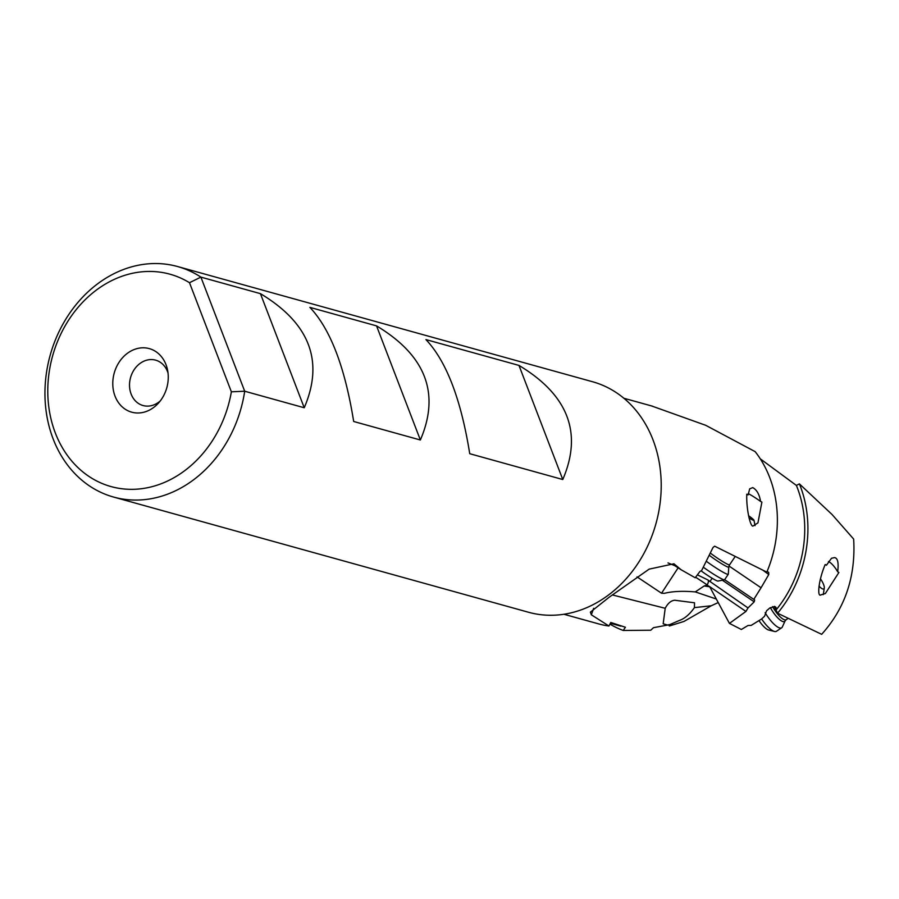 <?xml version="1.0" encoding="UTF-8"?>
<svg xmlns="http://www.w3.org/2000/svg" width="899" height="899" viewBox="0 0 899 899"><rect width="100%" height="100%" fill="white"/><g stroke="black" fill="none" stroke-linecap="round" stroke-linejoin="round"><path stroke-width="1.35" d="M189.487 282.702L231.369 391.807A110.206 91.26 105.5 0 1 149.942 487.191A110.206 91.26 105.5 0 1 55.322 432.981A110.206 91.26 105.5 0 1 80.045 305.098A110.206 91.26 105.5 0 1 189.487 282.702L200.893 277.117L244.697 391.222A119.623 99.059 105.5 0 1 185.374 485.393A119.623 99.059 105.5 0 1 113.611 497.068A119.623 99.059 105.5 0 1 53.131 438.881A119.623 99.059 105.5 0 1 105.846 278.218A119.623 99.059 105.5 0 1 177.609 266.542A119.623 99.059 105.5 0 1 200.893 277.117L260.429 293.647L304.233 407.753C324.224 361.229 309.616 323.191 260.429 293.647M151.482 408.944A32.971 27.296 -74.5 0 0 158.348 403.213A32.971 27.296 -74.5 0 0 167.551 370.028A32.971 27.296 -74.5 0 0 129.557 351.846A32.971 27.296 -74.5 0 0 115.027 396.122A32.971 27.296 -74.5 0 0 151.482 408.944M231.369 391.807L244.697 391.222L304.233 407.753M113.611 497.068L528.556 612.264A119.623 99.059 -74.5 0 0 600.318 600.588A119.623 99.059 -74.5 0 0 661.136 480.639A119.623 99.059 -74.5 0 0 592.553 381.738L177.609 266.542M353.678 421.485L420.361 439.993C440.353 393.47 425.744 355.431 376.557 325.887L309.874 307.368C330.315 328.944 344.913 366.972 353.678 421.485M469.739 453.703L562.774 479.527C582.766 433.003 568.168 394.976 518.981 365.421L425.935 339.586C446.376 361.162 460.985 399.201 469.739 453.703M593.677 608.297L591.34 614.804L608.971 626.019A112.083 92.811 -74.5 0 1 598.633 623.895L563.92 614.264M591.34 614.804L590.373 612.14L609.174 597.217L649.145 569.134L673.935 563.785L681.15 569.775L674.744 565.651L667.991 562.909M612.309 594.924L665.204 608.286L663.181 623.805L667.631 625.052L653.449 627.693L650.775 630.221L623.232 630.469L625.401 627.244L610.781 622.468L608.971 626.019M665.204 608.286C667.856 603.263 671.036 600.577 674.756 600.24L694.534 602.791L694.41 607.623L711.266 605.769L683.993 621.434L669.384 625.985L672.272 623.928L667.631 625.052M711.266 605.769L718.256 602.544M799.402 483.876A112.083 92.811 105.5 0 1 777.568 613.219L821.664 634.323C845.184 608.174 855.848 576.428 853.657 539.074L832.047 514.498L799.402 483.876L796.379 485.415L760.284 458.838M651.606 405.955L705.749 425.317L755.16 451.646A112.083 92.811 -74.5 0 1 766.825 572.124L714.649 546.176L712.997 547.513L701.625 570.55L700.029 571.371L695.197 577.765L681.15 569.775M777.568 613.219L776.017 610.005A108.318 89.698 -74.5 0 0 796.379 485.415M820.832 594.902C817.09 597.43 818.36 580.428 825.215 564.505L826.439 565.224L831.519 558.257L834.542 557.594C837.756 558.122 838.801 562.853 837.677 571.775L838.891 572.472L825.361 593.52L820.832 594.902M776.017 610.005L774.241 606.387M712.12 578.226L709.985 581.496L748.013 607.938L745.934 611.444L729.437 623.4L709.626 586.597L706.94 585.17L704.175 585.968L695.287 591.913C682.757 590.834 672.474 591.306 664.44 593.318L661.529 593.228L678.138 567.82M697.467 574.877L707.85 579.922A4.709 2.259 -55.6 0 1 707.131 584.878L707.783 585.328L707.131 584.878A23.543 0.91 33.2 0 0 695.624 577.237M722.358 580.226L754.205 601.836L748.013 607.938M724.628 579.686L754.643 599.948L754.205 601.836M753.755 599.453L761.06 587.766L728.988 565.999M775.983 609.994L776.039 607.443L774.837 606.477L769.746 608.027L766.532 610.848L764.588 616.208L761.622 618.962L751.216 625.378L748.013 625.502L741.349 629.48L729.437 623.4M761.06 587.766L768.78 574.528L768.667 572.348L767.072 571.55M762.779 570.112L768.78 574.528M708.277 580.215A16.485 0.641 -146.8 0 1 709.985 581.496M716.368 599.037L695.287 591.913M637.031 576.877L661.529 593.228M748.125 494.899L746.777 494.192C746.17 509.767 750.8 528.634 753.328 525.814L757.947 522.881L761.903 502.114L760.554 501.417C759.419 494.416 756.823 489.82 752.744 487.606L749.699 488.842L748.125 494.899M748.249 493.652A11.777 1.045 -145.9 0 1 748.552 493.798A11.777 1.045 -145.9 0 1 760.554 501.417M694.41 607.623C689.645 614.399 684.577 618.703 679.172 620.546L670.148 624.457M669.384 625.985A112.083 92.811 105.5 0 1 668.451 624.76M168.023 373.006A23.543 19.497 -74.5 0 0 155.628 360.151A23.543 19.497 -74.5 0 0 141.503 362.454A23.543 19.497 -74.5 0 0 129.535 386.064A23.543 19.497 -74.5 0 0 143.031 405.528A23.543 19.497 -74.5 0 0 157.156 403.235A23.543 19.497 -74.5 0 0 160.28 400.909M828.496 561.527A11.777 3.495 -123.7 0 1 828.586 561.572A11.777 3.495 -123.7 0 1 837.677 571.775M623.232 630.469A112.083 92.811 105.5 0 1 609.949 624.108M420.361 439.993L376.557 325.887M562.774 479.527L518.981 365.421M748.519 515.666A9.417 0.843 -145.9 0 1 753.991 520.263A9.417 0.843 -145.9 0 1 752.519 519.903A9.417 0.843 -145.9 0 1 749.002 517.891M709.738 555.627A14.755 1.315 -145.9 0 0 726.482 566.437A14.755 1.315 -145.9 0 0 728.786 567.067L728.291 574.225A18.362 1.641 -145.9 0 1 728.269 574.304A18.362 1.641 -145.9 0 1 725.426 573.438A18.362 1.641 -145.9 0 1 706.828 561.65M703.591 567.404A18.362 1.641 34.1 0 0 721.74 578.877A18.362 1.641 34.1 0 0 724.448 579.833A18.362 1.641 34.1 0 0 724.583 579.743L728.269 574.304M701.085 570.831A13.654 1.214 34.1 0 0 715.941 580.349A13.654 1.214 34.1 0 0 717.953 581.057L724.448 579.833M820.45 578.821A9.417 2.787 -123.7 0 1 824.282 588.002A9.417 2.787 -123.7 0 1 822.327 588.789A9.417 2.787 -123.7 0 1 819 586.092M824.282 588.002L823.394 593.992A14.126 4.192 -123.7 0 1 823.203 594.655M770.376 607.623A14.755 4.371 -123.7 0 0 782.287 621.344A14.755 4.371 -123.7 0 0 785.142 620.849L782.31 627.008A18.362 5.45 -123.7 0 1 781.669 627.794A18.362 5.45 -123.7 0 1 778.759 627.626A18.362 5.45 -123.7 0 1 765.15 612.713M761.633 618.95A18.362 5.45 56.3 0 0 773.522 631.12A18.362 5.45 56.3 0 0 774.522 631.48A18.362 5.45 56.3 0 0 776.433 631.289L781.669 627.794M759.071 620.681A13.654 4.046 56.3 0 0 767.915 629.75A13.654 4.046 56.3 0 0 768.656 630.008L774.522 631.48M709.794 586.822L704.175 585.968M745.934 611.444L709.626 586.597M710.727 553.357A14.126 1.259 34.1 0 0 727.37 564.167A14.126 1.259 34.1 0 0 729.561 564.842L735.236 556.436M772.601 606.611A14.126 4.192 56.3 0 0 783.906 619.568A14.126 4.192 56.3 0 0 786.142 619.703L788.176 618.343M610.387 623.254L620.838 626.154M623.884 398.257L652.719 406.258M753.991 520.263L755.048 525.645M728.786 567.067L729.561 564.842M785.142 620.849L786.142 619.703"/></g></svg>

